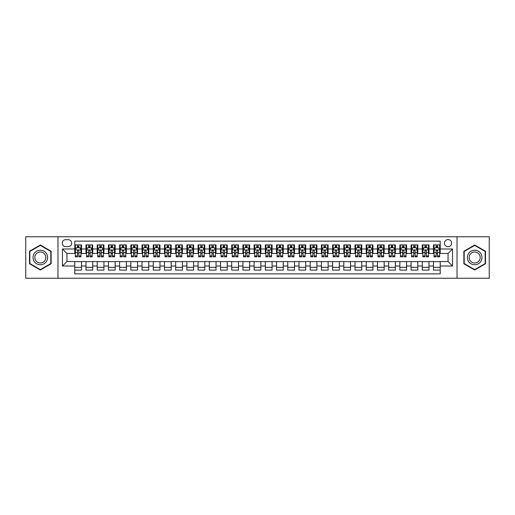 <?xml version="1.0" encoding="UTF-8"?>
<svg xmlns="http://www.w3.org/2000/svg" width="515" height="515" viewBox="0 0 515 515"><rect width="100%" height="100%" fill="white"/><g stroke="black" fill="none" stroke-linecap="round" stroke-linejoin="round"><path stroke-width="0.77" d="M448.056 239.565A3.586 3.586 0 0 0 444.471 243.151A3.586 3.586 0 0 0 448.056 246.737A3.586 3.586 0 0 0 451.642 243.151A3.586 3.586 0 0 0 448.056 239.565M457.024 278.235L489.25 278.235L489.25 236.765L457.024 236.765L457.024 278.235L57.976 278.235L57.976 236.765L25.75 236.765L25.75 278.235L57.976 278.235M440.209 244.889L433.482 244.889L433.482 248.983L429.001 248.983L429.001 253.464L433.482 253.464L433.482 248.983M429.001 248.983L429.001 244.889L422.274 244.889L422.274 248.983L417.794 248.983L417.794 253.464L422.274 253.464L422.274 248.983M417.794 248.983L417.794 244.889L411.067 244.889L411.067 248.983L406.58 248.983L406.58 253.464L411.067 253.464L411.067 248.983M406.58 248.983L406.58 244.889L399.859 244.889L399.859 248.983L395.372 248.983L395.372 253.464L399.859 253.464L399.859 248.983M395.372 248.983L395.372 244.889L388.645 244.889L388.645 248.983L384.164 248.983L384.164 253.464L388.645 253.464L388.645 248.983M384.164 248.983L384.164 244.889L377.437 244.889L377.437 248.983L372.957 248.983L372.957 253.464L377.437 253.464L377.437 248.983M372.957 248.983L372.957 244.889L366.229 244.889L366.229 248.983L361.742 248.983L361.742 253.464L366.229 253.464L366.229 248.983M361.742 248.983L361.742 244.889L355.022 244.889L355.022 248.983L350.535 248.983L350.535 253.464L355.022 253.464L355.022 248.983M350.535 248.983L350.535 244.889L343.808 244.889L343.808 248.983L339.327 248.983L339.327 253.464L343.808 253.464L343.808 248.983M339.327 248.983L339.327 244.889L332.6 244.889L332.6 248.983L328.119 248.983L328.119 253.464L332.6 253.464L332.6 248.983M328.119 248.983L328.119 244.889L321.392 244.889L321.392 248.983L316.912 248.983L316.912 253.464L321.392 253.464L321.392 248.983M316.912 248.983L316.912 244.889L310.185 244.889L310.185 248.983L305.698 248.983L305.698 253.464L310.185 253.464L310.185 248.983M305.698 248.983L305.698 244.889L298.977 244.889L298.977 248.983L294.49 248.983L294.49 253.464L298.977 253.464L298.977 248.983M294.49 248.983L294.49 244.889L287.763 244.889L287.763 248.983L283.282 248.983L283.282 253.464L287.763 253.464L287.763 248.983M283.282 248.983L283.282 244.889L276.555 244.889L276.555 248.983L272.075 248.983L272.075 253.464L276.555 253.464L276.555 248.983M272.075 248.983L272.075 244.889L265.347 244.889L265.347 248.983L260.86 248.983L260.86 253.464L265.347 253.464L265.347 248.983M260.86 248.983L260.86 244.889L254.14 244.889L254.14 248.983L249.653 248.983L249.653 253.464L254.14 253.464L254.14 248.983M249.653 248.983L249.653 244.889L242.926 244.889L242.926 248.983L238.445 248.983L238.445 253.464L242.926 253.464L242.926 248.983M238.445 248.983L238.445 244.889L231.718 244.889L231.718 248.983L227.237 248.983L227.237 253.464L231.718 253.464L231.718 248.983M227.237 248.983L227.237 244.889L220.51 244.889L220.51 248.983L216.023 248.983L216.023 253.464L220.51 253.464L220.51 248.983M216.023 248.983L216.023 244.889L209.302 244.889L209.302 248.983L204.816 248.983L204.816 253.464L209.302 253.464L209.302 248.983M204.816 248.983L204.816 244.889L198.088 244.889L198.088 248.983L193.608 248.983L193.608 253.464L198.088 253.464L198.088 248.983M193.608 248.983L193.608 244.889L186.881 244.889L186.881 248.983L182.4 248.983L182.4 253.464L186.881 253.464L186.881 248.983M182.4 248.983L182.4 244.889L175.673 244.889L175.673 248.983L171.192 248.983L171.192 253.464L175.673 253.464L175.673 248.983M171.192 248.983L171.192 244.889L164.465 244.889L164.465 248.983L159.978 248.983L159.978 253.464L164.465 253.464L164.465 248.983M159.978 248.983L159.978 244.889L153.258 244.889L153.258 248.983L148.771 248.983L148.771 253.464L153.258 253.464L153.258 248.983M148.771 248.983L148.771 244.889L142.043 244.889L142.043 248.983L137.563 248.983L137.563 253.464L142.043 253.464L142.043 248.983M137.563 248.983L137.563 244.889L130.836 244.889L130.836 248.983L126.355 248.983L126.355 253.464L130.836 253.464L130.836 248.983M126.355 248.983L126.355 244.889L119.628 244.889L119.628 248.983L115.141 248.983L115.141 253.464L119.628 253.464L119.628 248.983M115.141 248.983L115.141 244.889L108.42 244.889L108.42 248.983L103.933 248.983L103.933 253.464L108.42 253.464L108.42 248.983M103.933 248.983L103.933 244.889L97.206 244.889L97.206 248.983L92.726 248.983L92.726 253.464L97.206 253.464L97.206 248.983M92.726 248.983L92.726 244.889L85.999 244.889L85.999 253.464L81.518 253.464L81.518 244.889L74.791 244.889M74.791 270.111L81.518 270.111L81.518 261.536L85.999 261.536L85.999 270.111L92.726 270.111L92.726 261.536L97.206 261.536L97.206 266.017L92.726 266.017M97.206 266.017L97.206 270.111L103.933 270.111L103.933 261.536L108.42 261.536L108.42 266.017L103.933 266.017M108.42 266.017L108.42 270.111L115.141 270.111L115.141 261.536L119.628 261.536L119.628 266.017L115.141 266.017M119.628 266.017L119.628 270.111L126.355 270.111L126.355 261.536L130.836 261.536L130.836 266.017L126.355 266.017M130.836 266.017L130.836 270.111L137.563 270.111L137.563 261.536L142.043 261.536L142.043 266.017L137.563 266.017M142.043 266.017L142.043 270.111L148.771 270.111L148.771 261.536L153.258 261.536L153.258 266.017L148.771 266.017M153.258 266.017L153.258 270.111L159.978 270.111L159.978 261.536L164.465 261.536L164.465 266.017L159.978 266.017M164.465 266.017L164.465 270.111L171.192 270.111L171.192 261.536L175.673 261.536L175.673 266.017L171.192 266.017M175.673 266.017L175.673 270.111L182.4 270.111L182.4 261.536L186.881 261.536L186.881 266.017L182.4 266.017M186.881 266.017L186.881 270.111L193.608 270.111L193.608 261.536L198.088 261.536L198.088 266.017L193.608 266.017M198.088 266.017L198.088 270.111L204.816 270.111L204.816 261.536L209.302 261.536L209.302 266.017L204.816 266.017M209.302 266.017L209.302 270.111L216.023 270.111L216.023 261.536L220.51 261.536L220.51 266.017L216.023 266.017M220.51 266.017L220.51 270.111L227.237 270.111L227.237 261.536L231.718 261.536L231.718 266.017L227.237 266.017M231.718 266.017L231.718 270.111L238.445 270.111L238.445 261.536L242.926 261.536L242.926 266.017L238.445 266.017M242.926 266.017L242.926 270.111L249.653 270.111L249.653 261.536L254.14 261.536L254.14 266.017L249.653 266.017M254.14 266.017L254.14 270.111L260.86 270.111L260.86 261.536L265.347 261.536L265.347 266.017L260.86 266.017M265.347 266.017L265.347 270.111L272.075 270.111L272.075 261.536L276.555 261.536L276.555 266.017L272.075 266.017M276.555 266.017L276.555 270.111L283.282 270.111L283.282 261.536L287.763 261.536L287.763 266.017L283.282 266.017M287.763 266.017L287.763 270.111L294.49 270.111L294.49 261.536L298.977 261.536L298.977 266.017L294.49 266.017M298.977 266.017L298.977 270.111L305.698 270.111L305.698 261.536L310.185 261.536L310.185 266.017L305.698 266.017M310.185 266.017L310.185 270.111L316.912 270.111L316.912 261.536L321.392 261.536L321.392 266.017L316.912 266.017M321.392 266.017L321.392 270.111L328.119 270.111L328.119 261.536L332.6 261.536L332.6 266.017L328.119 266.017M332.6 266.017L332.6 270.111L339.327 270.111L339.327 261.536L343.808 261.536L343.808 266.017L339.327 266.017M343.808 266.017L343.808 270.111L350.535 270.111L350.535 261.536L355.022 261.536L355.022 266.017L350.535 266.017M355.022 266.017L355.022 270.111L361.742 270.111L361.742 261.536L366.229 261.536L366.229 266.017L361.742 266.017M366.229 266.017L366.229 270.111L372.957 270.111L372.957 261.536L377.437 261.536L377.437 266.017L372.957 266.017M377.437 266.017L377.437 270.111L384.164 270.111L384.164 261.536L388.645 261.536L388.645 266.017L384.164 266.017M388.645 266.017L388.645 270.111L395.372 270.111L395.372 261.536L399.859 261.536L399.859 266.017L395.372 266.017M399.859 266.017L399.859 270.111L406.58 270.111L406.58 261.536L411.067 261.536L411.067 266.017L406.58 266.017M411.067 266.017L411.067 270.111L417.794 270.111L417.794 261.536L422.274 261.536L422.274 266.017L417.794 266.017M422.274 266.017L422.274 270.111L429.001 270.111L429.001 261.536L433.482 261.536L433.482 266.017L429.001 266.017M65.708 246.627L68.18 246.627A3.476 3.476 0 0 0 71.649 243.151A3.476 3.476 0 0 0 68.18 239.675L65.708 239.675A3.476 3.476 0 0 0 62.238 243.151A3.476 3.476 0 0 0 65.708 246.627M457.024 236.765L57.976 236.765M440.209 248.983L440.209 241.136L74.791 241.136L74.791 253.464L66.944 253.464L66.944 261.536L74.791 261.536L74.791 273.864L440.209 273.864L440.209 261.536L448.056 261.536L448.056 253.464L440.209 253.464L440.209 248.983L452.537 248.983L452.537 266.017L440.209 266.017M74.791 266.017L62.463 266.017L62.463 248.983L74.791 248.983M433.482 266.017L433.482 270.111L440.209 270.111M74.791 247.689L75.351 247.689M77.482 247.689L78.827 247.689M80.958 247.689L81.518 247.689M74.791 253.354L75.351 253.354M77.482 253.354L78.827 253.354M80.958 253.354L81.518 253.354M74.791 261.646L81.518 261.646M74.791 267.311L81.518 267.311M85.999 253.354L86.559 253.354M88.689 253.354L90.035 253.354M92.166 253.354L92.726 253.354M85.999 247.689L86.559 247.689M88.689 247.689L90.035 247.689M92.166 247.689L92.726 247.689M85.999 261.646L92.726 261.646M85.999 267.311L92.726 267.311M97.206 261.646L103.933 261.646M97.206 267.311L103.933 267.311M97.206 247.689L97.766 247.689M99.897 247.689L101.243 247.689M103.373 247.689L103.933 247.689M97.206 253.354L97.766 253.354M99.897 253.354L101.243 253.354M103.373 253.354L103.933 253.354M108.42 261.646L115.141 261.646M108.42 267.311L115.141 267.311M108.42 247.689L108.98 247.689M111.105 247.689L112.45 247.689M114.581 247.689L115.141 247.689M108.42 253.354L108.98 253.354M111.105 253.354L112.45 253.354M114.581 253.354L115.141 253.354M119.628 261.646L126.355 261.646M119.628 267.311L126.355 267.311M119.628 247.689L120.188 247.689M122.319 247.689L123.664 247.689M125.795 247.689L126.355 247.689M119.628 253.354L120.188 253.354M122.319 253.354L123.664 253.354M125.795 253.354L126.355 253.354M130.836 261.646L137.563 261.646M130.836 267.311L137.563 267.311M130.836 247.689L131.396 247.689M133.527 247.689L134.872 247.689M137.003 247.689L137.563 247.689M130.836 253.354L131.396 253.354M133.527 253.354L134.872 253.354M137.003 253.354L137.563 253.354M142.043 261.646L148.771 261.646M142.043 267.311L148.771 267.311M142.043 247.689L142.604 247.689M144.734 247.689L146.08 247.689M148.211 247.689L148.771 247.689M142.043 253.354L142.604 253.354M144.734 253.354L146.08 253.354M148.211 253.354L148.771 253.354M153.258 261.646L159.978 261.646M153.258 267.311L159.978 267.311M153.258 247.689L153.818 247.689M155.942 247.689L157.287 247.689M159.418 247.689L159.978 247.689M153.258 253.354L153.818 253.354M155.942 253.354L157.287 253.354M159.418 253.354L159.978 253.354M164.465 261.646L171.192 261.646M164.465 267.311L171.192 267.311M164.465 247.689L165.025 247.689M167.156 247.689L168.502 247.689M170.626 247.689L171.192 247.689M164.465 253.354L165.025 253.354M167.156 253.354L168.502 253.354M170.626 253.354L171.192 253.354M175.673 261.646L182.4 261.646M175.673 267.311L182.4 267.311M175.673 247.689L176.233 247.689M178.364 247.689L179.709 247.689M181.84 247.689L182.4 247.689M175.673 253.354L176.233 253.354M178.364 253.354L179.709 253.354M181.84 253.354L182.4 253.354M186.881 261.646L193.608 261.646M186.881 267.311L193.608 267.311M186.881 247.689L187.441 247.689M189.572 247.689L190.917 247.689M193.048 247.689L193.608 247.689M186.881 253.354L187.441 253.354M189.572 253.354L190.917 253.354M193.048 253.354L193.608 253.354M198.088 261.646L204.816 261.646M198.088 267.311L204.816 267.311M198.088 247.689L198.655 247.689M200.779 247.689L202.125 247.689M204.255 247.689L204.816 247.689M198.088 253.354L198.655 253.354M200.779 253.354L202.125 253.354M204.255 253.354L204.816 253.354M209.302 261.646L216.023 261.646M209.302 267.311L216.023 267.311M209.302 247.689L209.863 247.689M211.993 247.689L213.339 247.689M215.463 247.689L216.023 247.689M209.302 253.354L209.863 253.354M211.993 253.354L213.339 253.354M215.463 253.354L216.023 253.354M220.51 261.646L227.237 261.646M220.51 267.311L227.237 267.311M220.51 247.689L221.07 247.689M223.201 247.689L224.546 247.689M226.677 247.689L227.237 247.689M220.51 253.354L221.07 253.354M223.201 253.354L224.546 253.354M226.677 253.354L227.237 253.354M231.718 261.646L238.445 261.646M231.718 267.311L238.445 267.311M231.718 247.689L232.278 247.689M234.409 247.689L235.754 247.689M237.885 247.689L238.445 247.689M231.718 253.354L232.278 253.354M234.409 253.354L235.754 253.354M237.885 253.354L238.445 253.354M242.926 261.646L249.653 261.646M242.926 267.311L249.653 267.311M242.926 247.689L243.486 247.689M245.616 247.689L246.962 247.689M249.093 247.689L249.653 247.689M242.926 253.354L243.486 253.354M245.616 253.354L246.962 253.354M249.093 253.354L249.653 253.354M254.14 261.646L260.86 261.646M254.14 267.311L260.86 267.311M254.14 247.689L254.7 247.689M256.831 247.689L258.17 247.689M260.3 247.689L260.86 247.689M254.14 253.354L254.7 253.354M256.831 253.354L258.17 253.354M260.3 253.354L260.86 253.354M265.347 261.646L272.075 261.646M265.347 267.311L272.075 267.311M265.347 247.689L265.907 247.689M268.038 247.689L269.384 247.689M271.514 247.689L272.075 247.689M265.347 253.354L265.907 253.354M268.038 253.354L269.384 253.354M271.514 253.354L272.075 253.354M276.555 261.646L283.282 261.646M276.555 267.311L283.282 267.311M276.555 247.689L277.115 247.689M279.246 247.689L280.591 247.689M282.722 247.689L283.282 247.689M276.555 253.354L277.115 253.354M279.246 253.354L280.591 253.354M282.722 253.354L283.282 253.354M287.763 261.646L294.49 261.646M287.763 267.311L294.49 267.311M287.763 247.689L288.323 247.689M290.454 247.689L291.799 247.689M293.93 247.689L294.49 247.689M287.763 253.354L288.323 253.354M290.454 253.354L291.799 253.354M293.93 253.354L294.49 253.354M298.977 261.646L305.698 261.646M298.977 267.311L305.698 267.311M298.977 247.689L299.537 247.689M301.661 247.689L303.007 247.689M305.138 247.689L305.698 247.689M298.977 253.354L299.537 253.354M301.661 253.354L303.007 253.354M305.138 253.354L305.698 253.354M310.185 261.646L316.912 261.646M310.185 267.311L316.912 267.311M310.185 247.689L310.745 247.689M312.875 247.689L314.221 247.689M316.345 247.689L316.912 247.689M310.185 253.354L310.745 253.354M312.875 253.354L314.221 253.354M316.345 253.354L316.912 253.354M321.392 261.646L328.119 261.646M321.392 267.311L328.119 267.311M321.392 247.689L321.952 247.689M324.083 247.689L325.428 247.689M327.559 247.689L328.119 247.689M321.392 253.354L321.952 253.354M324.083 253.354L325.428 253.354M327.559 253.354L328.119 253.354M332.6 261.646L339.327 261.646M332.6 267.311L339.327 267.311M332.6 247.689L333.16 247.689M335.291 247.689L336.636 247.689M338.767 247.689L339.327 247.689M332.6 253.354L333.16 253.354M335.291 253.354L336.636 253.354M338.767 253.354L339.327 253.354M343.808 261.646L350.535 261.646M343.808 267.311L350.535 267.311M343.808 247.689L344.374 247.689M346.498 247.689L347.844 247.689M349.975 247.689L350.535 247.689M343.808 253.354L344.374 253.354M346.498 253.354L347.844 253.354M349.975 253.354L350.535 253.354M355.022 261.646L361.742 261.646M355.022 267.311L361.742 267.311M355.022 247.689L355.582 247.689M357.713 247.689L359.058 247.689M361.182 247.689L361.742 247.689M355.022 253.354L355.582 253.354M357.713 253.354L359.058 253.354M361.182 253.354L361.742 253.354M366.229 261.646L372.957 261.646M366.229 267.311L372.957 267.311M366.229 247.689L366.789 247.689M368.92 247.689L370.266 247.689M372.397 247.689L372.957 247.689M366.229 253.354L366.789 253.354M368.92 253.354L370.266 253.354M372.397 253.354L372.957 253.354M377.437 261.646L384.164 261.646M377.437 267.311L384.164 267.311M377.437 247.689L377.997 247.689M380.128 247.689L381.473 247.689M383.604 247.689L384.164 247.689M377.437 253.354L377.997 253.354M380.128 253.354L381.473 253.354M383.604 253.354L384.164 253.354M388.645 261.646L395.372 261.646M388.645 267.311L395.372 267.311M388.645 247.689L389.205 247.689M391.336 247.689L392.681 247.689M394.812 247.689L395.372 247.689M388.645 253.354L389.205 253.354M391.336 253.354L392.681 253.354M394.812 253.354L395.372 253.354M399.859 261.646L406.58 261.646M399.859 267.311L406.58 267.311M399.859 247.689L400.419 247.689M402.55 247.689L403.895 247.689M406.02 247.689L406.58 247.689M399.859 253.354L400.419 253.354M402.55 253.354L403.895 253.354M406.02 253.354L406.58 253.354M411.067 261.646L417.794 261.646M411.067 267.311L417.794 267.311M411.067 247.689L411.627 247.689M413.757 247.689L415.103 247.689M417.234 247.689L417.794 247.689M411.067 253.354L411.627 253.354M413.757 253.354L415.103 253.354M417.234 253.354L417.794 253.354M422.274 261.646L429.001 261.646M422.274 267.311L429.001 267.311M422.274 247.689L422.834 247.689M424.965 247.689L426.311 247.689M428.441 247.689L429.001 247.689M422.274 253.354L422.834 253.354M424.965 253.354L426.311 253.354M428.441 253.354L429.001 253.354M433.482 261.646L440.209 261.646M433.482 267.311L440.209 267.311M433.482 247.689L434.042 247.689M436.173 247.689L437.518 247.689M439.649 247.689L440.209 247.689M433.482 253.354L434.042 253.354M436.173 253.354L437.518 253.354M439.649 253.354L440.209 253.354M66.944 253.464L62.463 248.983M66.944 261.536L62.463 266.017M452.537 248.983L448.056 253.464M452.537 266.017L448.056 261.536M40.325 269.989L51.14 263.744L51.14 251.256L40.325 245.011L29.503 251.256L29.503 263.744L40.325 269.989M485.497 251.256L474.676 245.011L463.861 251.256L463.861 263.744L474.676 269.989L485.497 263.744L485.497 251.256M78.827 246.344L77.482 246.344M80.958 255.916L78.827 255.916L78.827 256.831L80.958 256.831L80.958 249.987L79.831 247.747L76.471 247.747L75.351 249.987L75.351 256.831L77.482 256.831L77.482 255.916L75.351 255.916M75.351 249.987L75.351 244.889M80.958 249.987L80.958 244.889M77.482 247.747L77.482 244.889M78.827 244.889L78.827 247.747M78.827 255.916L78.827 250.831C78.377 249.968 77.932 249.968 77.482 250.831L77.482 255.916M40.325 250.213A7.287 7.287 0 0 0 33.037 257.5A7.287 7.287 0 0 0 40.325 264.787A7.287 7.287 0 0 0 47.605 257.5A7.287 7.287 0 0 0 40.325 250.213M40.325 251.983A5.517 5.517 0 0 0 34.808 257.5A5.517 5.517 0 0 0 40.325 263.017A5.517 5.517 0 0 0 45.841 257.5A5.517 5.517 0 0 0 40.325 251.983M50.805 263.551L40.325 269.603L29.844 263.551L29.844 251.449L40.325 245.398L50.805 251.449L50.805 263.551M468.367 253.856A7.287 7.287 0 0 0 471.032 263.809A7.287 7.287 0 0 0 480.991 261.144A7.287 7.287 0 0 0 478.319 251.191A7.287 7.287 0 0 0 468.367 253.856M469.899 254.745A5.517 5.517 0 0 0 471.92 262.277A5.517 5.517 0 0 0 479.452 260.255A5.517 5.517 0 0 0 477.437 252.723A5.517 5.517 0 0 0 469.899 254.745M485.156 251.449L485.156 263.551L474.676 269.603L464.195 263.551L464.195 251.449L474.676 245.398L485.156 251.449M90.035 246.344L88.689 246.344M92.166 255.916L90.035 255.916L90.035 256.831L92.166 256.831L92.166 249.987L91.046 247.747L87.679 247.747L86.559 249.987L86.559 256.831L88.689 256.831L88.689 255.916L86.559 255.916M86.559 249.987L86.559 244.889M92.166 249.987L92.166 244.889M88.689 247.747L88.689 244.889M90.035 244.889L90.035 247.747M90.035 255.916L90.035 250.831C89.584 249.968 89.14 249.968 88.689 250.831L88.689 255.916M101.243 246.344L99.897 246.344M103.373 255.916L101.243 255.916L101.243 256.831L103.373 256.831L103.373 249.987L102.253 247.747L98.893 247.747L97.766 249.987L97.766 256.831L99.897 256.831L99.897 255.916L97.766 255.916M97.766 249.987L97.766 244.889M103.373 249.987L103.373 244.889M99.897 247.747L99.897 244.889M101.243 244.889L101.243 247.747M101.243 255.916L101.243 250.831C100.798 249.968 100.348 249.968 99.897 250.831L99.897 255.916M112.45 246.344L111.105 246.344M114.581 255.916L112.45 255.916L112.45 256.831L114.581 256.831L114.581 249.987L113.461 247.747L110.101 247.747L108.98 249.987L108.98 256.831L111.105 256.831L111.105 255.916L108.98 255.916M108.98 249.987L108.98 244.889M114.581 249.987L114.581 244.889M111.105 247.747L111.105 244.889M112.45 244.889L112.45 247.747M112.45 255.916L112.45 250.831C112.006 249.968 111.555 249.968 111.105 250.831L111.105 255.916M123.664 246.344L122.319 246.344M125.795 255.916L123.664 255.916L123.664 256.831L125.795 256.831L125.795 249.987L124.669 247.747L121.308 247.747L120.188 249.987L120.188 256.831L122.319 256.831L122.319 255.916L120.188 255.916M120.188 249.987L120.188 244.889M125.795 249.987L125.795 244.889M122.319 247.747L122.319 244.889M123.664 244.889L123.664 247.747M123.664 255.916L123.664 250.831C123.214 249.968 122.763 249.968 122.319 250.831L122.319 255.916M134.872 246.344L133.527 246.344M137.003 255.916L134.872 255.916L134.872 256.831L137.003 256.831L137.003 249.987L135.883 247.747L132.516 247.747L131.396 249.987L131.396 256.831L133.527 256.831L133.527 255.916L131.396 255.916M131.396 249.987L131.396 244.889M137.003 249.987L137.003 244.889M133.527 247.747L133.527 244.889M134.872 244.889L134.872 247.747M134.872 255.916L134.872 250.831C134.421 249.968 133.977 249.968 133.527 250.831L133.527 255.916M146.08 246.344L144.734 246.344M148.211 255.916L146.08 255.916L146.08 256.831L148.211 256.831L148.211 249.987L147.09 247.747L143.724 247.747L142.604 249.987L142.604 256.831L144.734 256.831L144.734 255.916L142.604 255.916M142.604 249.987L142.604 244.889M148.211 249.987L148.211 244.889M144.734 247.747L144.734 244.889M146.08 244.889L146.08 247.747M146.08 255.916L146.08 250.831C145.636 249.968 145.185 249.968 144.734 250.831L144.734 255.916M157.287 246.344L155.942 246.344M159.418 255.916L157.287 255.916L157.287 256.831L159.418 256.831L159.418 249.987L158.298 247.747L154.938 247.747L153.818 249.987L153.818 256.831L155.942 256.831L155.942 255.916L153.818 255.916M153.818 249.987L153.818 244.889M159.418 249.987L159.418 244.889M155.942 247.747L155.942 244.889M157.287 244.889L157.287 247.747M157.287 255.916L157.287 250.831C156.843 249.968 156.393 249.968 155.942 250.831L155.942 255.916M168.502 246.344L167.156 246.344M170.626 255.916L168.502 255.916L168.502 256.831L170.626 256.831L170.626 249.987L169.506 247.747L166.145 247.747L165.025 249.987L165.025 256.831L167.156 256.831L167.156 255.916L165.025 255.916M165.025 249.987L165.025 244.889M170.626 249.987L170.626 244.889M167.156 247.747L167.156 244.889M168.502 244.889L168.502 247.747M168.502 255.916L168.502 250.831C168.051 249.968 167.6 249.968 167.156 250.831L167.156 255.916M179.709 246.344L178.364 246.344M181.84 255.916L179.709 255.916L179.709 256.831L181.84 256.831L181.84 249.987L180.72 247.747L177.353 247.747L176.233 249.987L176.233 256.831L178.364 256.831L178.364 255.916L176.233 255.916M176.233 249.987L176.233 244.889M181.84 249.987L181.84 244.889M178.364 247.747L178.364 244.889M179.709 244.889L179.709 247.747M179.709 255.916L179.709 250.831C179.259 249.968 178.814 249.968 178.364 250.831L178.364 255.916M190.917 246.344L189.572 246.344M193.048 255.916L190.917 255.916L190.917 256.831L193.048 256.831L193.048 249.987L191.928 247.747L188.561 247.747L187.441 249.987L187.441 256.831L189.572 256.831L189.572 255.916L187.441 255.916M187.441 249.987L187.441 244.889M193.048 249.987L193.048 244.889M189.572 247.747L189.572 244.889M190.917 244.889L190.917 247.747M190.917 255.916L190.917 250.831C190.473 249.968 190.022 249.968 189.572 250.831L189.572 255.916M202.125 246.344L200.779 246.344M204.255 255.916L202.125 255.916L202.125 256.831L204.255 256.831L204.255 249.987L203.135 247.747L199.775 247.747L198.655 249.987L198.655 256.831L200.779 256.831L200.779 255.916L198.655 255.916M198.655 249.987L198.655 244.889M204.255 249.987L204.255 244.889M200.779 247.747L200.779 244.889M202.125 244.889L202.125 247.747M202.125 255.916L202.125 250.831C201.68 249.968 201.23 249.968 200.779 250.831L200.779 255.916M213.339 246.344L211.993 246.344M215.463 255.916L213.339 255.916L213.339 256.831L215.463 256.831L215.463 249.987L214.343 247.747L210.983 247.747L209.863 249.987L209.863 256.831L211.993 256.831L211.993 255.916L209.863 255.916M209.863 249.987L209.863 244.889M215.463 249.987L215.463 244.889M211.993 247.747L211.993 244.889M213.339 244.889L213.339 247.747M213.339 255.916L213.339 250.831C212.888 249.968 212.438 249.968 211.993 250.831L211.993 255.916M224.546 246.344L223.201 246.344M226.677 255.916L224.546 255.916L224.546 256.831L226.677 256.831L226.677 249.987L225.551 247.747L222.19 247.747L221.07 249.987L221.07 256.831L223.201 256.831L223.201 255.916L221.07 255.916M221.07 249.987L221.07 244.889M226.677 249.987L226.677 244.889M223.201 247.747L223.201 244.889M224.546 244.889L224.546 247.747M224.546 255.916L224.546 250.831C224.096 249.968 223.652 249.968 223.201 250.831L223.201 255.916M235.754 246.344L234.409 246.344M237.885 255.916L235.754 255.916L235.754 256.831L237.885 256.831L237.885 249.987L236.765 247.747L233.398 247.747L232.278 249.987L232.278 256.831L234.409 256.831L234.409 255.916L232.278 255.916M232.278 249.987L232.278 244.889M237.885 249.987L237.885 244.889M234.409 247.747L234.409 244.889M235.754 244.889L235.754 247.747M235.754 255.916L235.754 250.831C235.304 249.968 234.859 249.968 234.409 250.831L234.409 255.916M246.962 246.344L245.616 246.344M249.093 255.916L246.962 255.916L246.962 256.831L249.093 256.831L249.093 249.987L247.972 247.747L244.612 247.747L243.486 249.987L243.486 256.831L245.616 256.831L245.616 255.916L243.486 255.916M243.486 249.987L243.486 244.889M249.093 249.987L249.093 244.889M245.616 247.747L245.616 244.889M246.962 244.889L246.962 247.747M246.962 255.916L246.962 250.831C246.518 249.968 246.067 249.968 245.616 250.831L245.616 255.916M258.17 246.344L256.831 246.344M260.3 255.916L258.17 255.916L258.17 256.831L260.3 256.831L260.3 249.987L259.18 247.747L255.82 247.747L254.7 249.987L254.7 256.831L256.831 256.831L256.831 255.916L254.7 255.916M254.7 249.987L254.7 244.889M260.3 249.987L260.3 244.889M256.831 247.747L256.831 244.889M258.17 244.889L258.17 247.747M258.17 255.916L258.17 250.831C257.725 249.968 257.275 249.968 256.831 250.831L256.831 255.916M269.384 246.344L268.038 246.344M271.514 255.916L269.384 255.916L269.384 256.831L271.514 256.831L271.514 249.987L270.388 247.747L267.028 247.747L265.907 249.987L265.907 256.831L268.038 256.831L268.038 255.916L265.907 255.916M265.907 249.987L265.907 244.889M271.514 249.987L271.514 244.889M268.038 247.747L268.038 244.889M269.384 244.889L269.384 247.747M269.384 255.916L269.384 250.831C268.933 249.968 268.489 249.968 268.038 250.831L268.038 255.916M280.591 246.344L279.246 246.344M282.722 255.916L280.591 255.916L280.591 256.831L282.722 256.831L282.722 249.987L281.602 247.747L278.235 247.747L277.115 249.987L277.115 256.831L279.246 256.831L279.246 255.916L277.115 255.916M277.115 249.987L277.115 244.889M282.722 249.987L282.722 244.889M279.246 247.747L279.246 244.889M280.591 244.889L280.591 247.747M280.591 255.916L280.591 250.831C280.141 249.968 279.697 249.968 279.246 250.831L279.246 255.916M291.799 246.344L290.454 246.344M293.93 255.916L291.799 255.916L291.799 256.831L293.93 256.831L293.93 249.987L292.81 247.747L289.449 247.747L288.323 249.987L288.323 256.831L290.454 256.831L290.454 255.916L288.323 255.916M288.323 249.987L288.323 244.889M293.93 249.987L293.93 244.889M290.454 247.747L290.454 244.889M291.799 244.889L291.799 247.747M291.799 255.916L291.799 250.831C291.355 249.968 290.904 249.968 290.454 250.831L290.454 255.916M303.007 246.344L301.661 246.344M305.138 255.916L303.007 255.916L303.007 256.831L305.138 256.831L305.138 249.987L304.017 247.747L300.657 247.747L299.537 249.987L299.537 256.831L301.661 256.831L301.661 255.916L299.537 255.916M299.537 249.987L299.537 244.889M305.138 249.987L305.138 244.889M301.661 247.747L301.661 244.889M303.007 244.889L303.007 247.747M303.007 255.916L303.007 250.831C302.562 249.968 302.112 249.968 301.661 250.831L301.661 255.916M314.221 246.344L312.875 246.344M316.345 255.916L314.221 255.916L314.221 256.831L316.345 256.831L316.345 249.987L315.225 247.747L311.865 247.747L310.745 249.987L310.745 256.831L312.875 256.831L312.875 255.916L310.745 255.916M310.745 249.987L310.745 244.889M316.345 249.987L316.345 244.889M312.875 247.747L312.875 244.889M314.221 244.889L314.221 247.747M314.221 255.916L314.221 250.831C313.77 249.968 313.32 249.968 312.875 250.831L312.875 255.916M325.428 246.344L324.083 246.344M327.559 255.916L325.428 255.916L325.428 256.831L327.559 256.831L327.559 249.987L326.439 247.747L323.072 247.747L321.952 249.987L321.952 256.831L324.083 256.831L324.083 255.916L321.952 255.916M321.952 249.987L321.952 244.889M327.559 249.987L327.559 244.889M324.083 247.747L324.083 244.889M325.428 244.889L325.428 247.747M325.428 255.916L325.428 250.831C324.978 249.968 324.534 249.968 324.083 250.831L324.083 255.916M336.636 246.344L335.291 246.344M338.767 255.916L336.636 255.916L336.636 256.831L338.767 256.831L338.767 249.987L337.647 247.747L334.28 247.747L333.16 249.987L333.16 256.831L335.291 256.831L335.291 255.916L333.16 255.916M333.16 249.987L333.16 244.889M338.767 249.987L338.767 244.889M335.291 247.747L335.291 244.889M336.636 244.889L336.636 247.747M336.636 255.916L336.636 250.831C336.192 249.968 335.741 249.968 335.291 250.831L335.291 255.916M347.844 246.344L346.498 246.344M349.975 255.916L347.844 255.916L347.844 256.831L349.975 256.831L349.975 249.987L348.855 247.747L345.494 247.747L344.374 249.987L344.374 256.831L346.498 256.831L346.498 255.916L344.374 255.916M344.374 249.987L344.374 244.889M349.975 249.987L349.975 244.889M346.498 247.747L346.498 244.889M347.844 244.889L347.844 247.747M347.844 255.916L347.844 250.831C347.4 249.968 346.949 249.968 346.498 250.831L346.498 255.916M359.058 246.344L357.713 246.344M361.182 255.916L359.058 255.916L359.058 256.831L361.182 256.831L361.182 249.987L360.062 247.747L356.702 247.747L355.582 249.987L355.582 256.831L357.713 256.831L357.713 255.916L355.582 255.916M355.582 249.987L355.582 244.889M361.182 249.987L361.182 244.889M357.713 247.747L357.713 244.889M359.058 244.889L359.058 247.747M359.058 255.916L359.058 250.831C358.607 249.968 358.157 249.968 357.713 250.831L357.713 255.916M370.266 246.344L368.92 246.344M372.397 255.916L370.266 255.916L370.266 256.831L372.397 256.831L372.397 249.987L371.276 247.747L367.91 247.747L366.789 249.987L366.789 256.831L368.92 256.831L368.92 255.916L366.789 255.916M366.789 249.987L366.789 244.889M372.397 249.987L372.397 244.889M368.92 247.747L368.92 244.889M370.266 244.889L370.266 247.747M370.266 255.916L370.266 250.831C369.815 249.968 369.371 249.968 368.92 250.831L368.92 255.916M381.473 246.344L380.128 246.344M383.604 255.916L381.473 255.916L381.473 256.831L383.604 256.831L383.604 249.987L382.484 247.747L379.117 247.747L377.997 249.987L377.997 256.831L380.128 256.831L380.128 255.916L377.997 255.916M377.997 249.987L377.997 244.889M383.604 249.987L383.604 244.889M380.128 247.747L380.128 244.889M381.473 244.889L381.473 247.747M381.473 255.916L381.473 250.831C381.023 249.968 380.579 249.968 380.128 250.831L380.128 255.916M392.681 246.344L391.336 246.344M394.812 255.916L392.681 255.916L392.681 256.831L394.812 256.831L394.812 249.987L393.692 247.747L390.331 247.747L389.205 249.987L389.205 256.831L391.336 256.831L391.336 255.916L389.205 255.916M389.205 249.987L389.205 244.889M394.812 249.987L394.812 244.889M391.336 247.747L391.336 244.889M392.681 244.889L392.681 247.747M392.681 255.916L392.681 250.831C392.237 249.968 391.786 249.968 391.336 250.831L391.336 255.916M403.895 246.344L402.55 246.344M406.02 255.916L403.895 255.916L403.895 256.831L406.02 256.831L406.02 249.987L404.899 247.747L401.539 247.747L400.419 249.987L400.419 256.831L402.55 256.831L402.55 255.916L400.419 255.916M400.419 249.987L400.419 244.889M406.02 249.987L406.02 244.889M402.55 247.747L402.55 244.889M403.895 244.889L403.895 247.747M403.895 255.916L403.895 250.831C403.445 249.968 402.994 249.968 402.55 250.831L402.55 255.916M415.103 246.344L413.757 246.344M417.234 255.916L415.103 255.916L415.103 256.831L417.234 256.831L417.234 249.987L416.107 247.747L412.747 247.747L411.627 249.987L411.627 256.831L413.757 256.831L413.757 255.916L411.627 255.916M411.627 249.987L411.627 244.889M417.234 249.987L417.234 244.889M413.757 247.747L413.757 244.889M415.103 244.889L415.103 247.747M415.103 255.916L415.103 250.831C414.652 249.968 414.208 249.968 413.757 250.831L413.757 255.916M426.311 246.344L424.965 246.344M428.441 255.916L426.311 255.916L426.311 256.831L428.441 256.831L428.441 249.987L427.321 247.747L423.954 247.747L422.834 249.987L422.834 256.831L424.965 256.831L424.965 255.916L422.834 255.916M422.834 249.987L422.834 244.889M428.441 249.987L428.441 244.889M424.965 247.747L424.965 244.889M426.311 244.889L426.311 247.747M426.311 255.916L426.311 250.831C425.86 249.968 425.416 249.968 424.965 250.831L424.965 255.916M437.518 246.344L436.173 246.344M439.649 255.916L437.518 255.916L437.518 256.831L439.649 256.831L439.649 249.987L438.529 247.747L435.169 247.747L434.042 249.987L434.042 256.831L436.173 256.831L436.173 255.916L434.042 255.916M434.042 249.987L434.042 244.889M439.649 249.987L439.649 244.889M436.173 247.747L436.173 244.889M437.518 244.889L437.518 247.747M437.518 255.916L437.518 250.831C437.074 249.968 436.623 249.968 436.173 250.831L436.173 255.916M85.999 266.017L81.518 266.017M85.999 248.983L81.518 248.983M80.926 249.936L75.377 249.936M75.351 248.365L76.162 248.365M80.14 248.365L80.958 248.365M77.482 252.588L75.351 252.588M80.958 252.588L78.827 252.588M78.827 247.058L77.482 247.058M92.134 249.936L86.591 249.936M86.559 248.365L87.37 248.365M91.355 248.365L92.166 248.365M88.689 252.588L86.559 252.588M92.166 252.588L90.035 252.588M90.035 247.058L88.689 247.058M103.348 249.936L97.799 249.936M97.766 248.365L98.584 248.365M102.562 248.365L103.373 248.365M99.897 252.588L97.766 252.588M103.373 252.588L101.243 252.588M101.243 247.058L99.897 247.058M114.555 249.936L109.006 249.936M108.98 248.365L109.792 248.365M113.77 248.365L114.581 248.365M111.105 252.588L108.98 252.588M114.581 252.588L112.45 252.588M112.45 247.058L111.105 247.058M125.763 249.936L120.214 249.936M120.188 248.365L120.999 248.365M124.978 248.365L125.795 248.365M122.319 252.588L120.188 252.588M125.795 252.588L123.664 252.588M123.664 247.058L122.319 247.058M136.971 249.936L131.422 249.936M131.396 248.365L132.207 248.365M136.192 248.365L137.003 248.365M133.527 252.588L131.396 252.588M137.003 252.588L134.872 252.588M134.872 247.058L133.527 247.058M148.185 249.936L142.636 249.936M142.604 248.365L143.421 248.365M147.399 248.365L148.211 248.365M144.734 252.588L142.604 252.588M148.211 252.588L146.08 252.588M146.08 247.058L144.734 247.058M159.393 249.936L153.843 249.936M153.818 248.365L154.629 248.365M158.607 248.365L159.418 248.365M155.942 252.588L153.818 252.588M159.418 252.588L157.287 252.588M157.287 247.058L155.942 247.058M170.6 249.936L165.051 249.936M165.025 248.365L165.836 248.365M169.815 248.365L170.626 248.365M167.156 252.588L165.025 252.588M170.626 252.588L168.502 252.588M168.502 247.058L167.156 247.058M181.808 249.936L176.259 249.936M176.233 248.365L177.044 248.365M181.023 248.365L181.84 248.365M178.364 252.588L176.233 252.588M181.84 252.588L179.709 252.588M179.709 247.058L178.364 247.058M193.022 249.936L187.473 249.936M187.441 248.365L188.258 248.365M192.237 248.365L193.048 248.365M189.572 252.588L187.441 252.588M193.048 252.588L190.917 252.588M190.917 247.058L189.572 247.058M204.23 249.936L198.681 249.936M198.655 248.365L199.466 248.365M203.444 248.365L204.255 248.365M200.779 252.588L198.655 252.588M204.255 252.588L202.125 252.588M202.125 247.058L200.779 247.058M215.437 249.936L209.888 249.936M209.863 248.365L210.674 248.365M214.652 248.365L215.463 248.365M211.993 252.588L209.863 252.588M215.463 252.588L213.339 252.588M213.339 247.058L211.993 247.058M226.645 249.936L221.096 249.936M221.07 248.365L221.881 248.365M225.86 248.365L226.677 248.365M223.201 252.588L221.07 252.588M226.677 252.588L224.546 252.588M224.546 247.058L223.201 247.058M237.853 249.936L232.31 249.936M232.278 248.365L233.089 248.365M237.074 248.365L237.885 248.365M234.409 252.588L232.278 252.588M237.885 252.588L235.754 252.588M235.754 247.058L234.409 247.058M249.067 249.936L243.518 249.936M243.486 248.365L244.303 248.365M248.282 248.365L249.093 248.365M245.616 252.588L243.486 252.588M249.093 252.588L246.962 252.588M246.962 247.058L245.616 247.058M260.275 249.936L254.725 249.936M254.7 248.365L255.511 248.365M259.489 248.365L260.3 248.365M256.831 252.588L254.7 252.588M260.3 252.588L258.17 252.588M258.17 247.058L256.831 247.058M271.482 249.936L265.933 249.936M265.907 248.365L266.719 248.365M270.697 248.365L271.514 248.365M268.038 252.588L265.907 252.588M271.514 252.588L269.384 252.588M269.384 247.058L268.038 247.058M282.69 249.936L277.147 249.936M277.115 248.365L277.926 248.365M281.911 248.365L282.722 248.365M279.246 252.588L277.115 252.588M282.722 252.588L280.591 252.588M280.591 247.058L279.246 247.058M293.904 249.936L288.355 249.936M288.323 248.365L289.14 248.365M293.119 248.365L293.93 248.365M290.454 252.588L288.323 252.588M293.93 252.588L291.799 252.588M291.799 247.058L290.454 247.058M305.112 249.936L299.563 249.936M299.537 248.365L300.348 248.365M304.326 248.365L305.138 248.365M301.661 252.588L299.537 252.588M305.138 252.588L303.007 252.588M303.007 247.058L301.661 247.058M316.319 249.936L310.77 249.936M310.745 248.365L311.556 248.365M315.534 248.365L316.345 248.365M312.875 252.588L310.745 252.588M316.345 252.588L314.221 252.588M314.221 247.058L312.875 247.058M327.527 249.936L321.978 249.936M321.952 248.365L322.763 248.365M326.742 248.365L327.559 248.365M324.083 252.588L321.952 252.588M327.559 252.588L325.428 252.588M325.428 247.058L324.083 247.058M338.741 249.936L333.192 249.936M333.16 248.365L333.978 248.365M337.956 248.365L338.767 248.365M335.291 252.588L333.16 252.588M338.767 252.588L336.636 252.588M336.636 247.058L335.291 247.058M349.949 249.936L344.4 249.936M344.374 248.365L345.185 248.365M349.164 248.365L349.975 248.365M346.498 252.588L344.374 252.588M349.975 252.588L347.844 252.588M347.844 247.058L346.498 247.058M361.157 249.936L355.608 249.936M355.582 248.365L356.393 248.365M360.371 248.365L361.182 248.365M357.713 252.588L355.582 252.588M361.182 252.588L359.058 252.588M359.058 247.058L357.713 247.058M372.364 249.936L366.815 249.936M366.789 248.365L367.601 248.365M371.579 248.365L372.397 248.365M368.92 252.588L366.789 252.588M372.397 252.588L370.266 252.588M370.266 247.058L368.92 247.058M383.578 249.936L378.029 249.936M377.997 248.365L378.808 248.365M382.793 248.365L383.604 248.365M380.128 252.588L377.997 252.588M383.604 252.588L381.473 252.588M381.473 247.058L380.128 247.058M394.786 249.936L389.237 249.936M389.205 248.365L390.022 248.365M394.001 248.365L394.812 248.365M391.336 252.588L389.205 252.588M394.812 252.588L392.681 252.588M392.681 247.058L391.336 247.058M405.994 249.936L400.445 249.936M400.419 248.365L401.23 248.365M405.208 248.365L406.02 248.365M402.55 252.588L400.419 252.588M406.02 252.588L403.895 252.588M403.895 247.058L402.55 247.058M417.202 249.936L411.652 249.936M411.627 248.365L412.438 248.365M416.416 248.365L417.234 248.365M413.757 252.588L411.627 252.588M417.234 252.588L415.103 252.588M415.103 247.058L413.757 247.058M428.409 249.936L422.867 249.936M422.834 248.365L423.645 248.365M427.63 248.365L428.441 248.365M424.965 252.588L422.834 252.588M428.441 252.588L426.311 252.588M426.311 247.058L424.965 247.058M439.623 249.936L434.074 249.936M434.042 248.365L434.86 248.365M438.838 248.365L439.649 248.365M436.173 252.588L434.042 252.588M439.649 252.588L437.518 252.588M437.518 247.058L436.173 247.058"/></g></svg>

